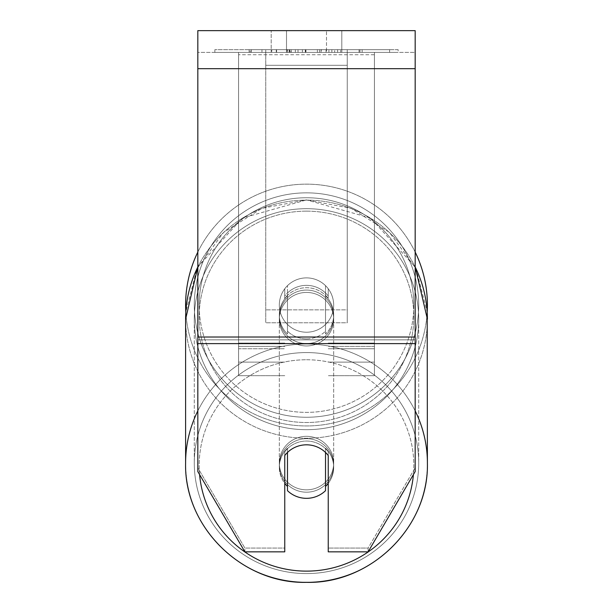 <?xml version="1.0" encoding="UTF-8"?>
<svg xmlns="http://www.w3.org/2000/svg" width="613" height="613" viewBox="0 0 613 613"><rect width="100%" height="100%" fill="white"/><g stroke="black" fill="none" stroke-linecap="round" stroke-linejoin="round"><path stroke-width="0.46" stroke-dasharray="3.06 2.3" d="M328.239 296.056L328.239 288.754A27.171 27.171 0 0 0 284.761 288.754L284.761 298.416A27.171 26.757 180 0 1 306.5 287.712A27.171 26.757 180 0 1 328.239 298.416L328.239 288.754A27.171 27.171 0 0 0 284.761 288.754L284.761 296.056A27.171 26.757 180 0 1 306.5 285.351A27.171 26.757 180 0 1 328.239 296.056L328.239 288.754A27.171 27.171 0 0 0 284.761 288.754L284.761 298.416A27.171 26.757 0 0 1 306.5 287.712A27.171 26.757 0 0 1 328.239 298.416L328.239 288.754A27.171 27.171 0 0 0 284.761 288.754L284.761 296.056A27.171 26.757 0 0 1 306.5 285.351A27.171 26.757 0 0 1 328.239 296.056M238.58 348.751L238.58 52.389L238.58 375.692L238.58 52.389L238.58 348.751L284.761 348.751L238.58 348.751M374.42 346.391L374.42 52.389L374.42 375.692L374.42 52.389L238.58 52.389L374.42 52.389L238.58 52.389L374.42 52.389L374.42 348.751L328.239 348.751L374.42 348.751L374.42 54.741L238.58 54.741L374.42 54.741L374.42 52.389L238.58 52.389L374.42 52.389L374.42 343.088L328.239 343.088L374.42 343.088L328.239 343.088L374.42 343.088L374.42 362.107L328.239 362.107L374.42 362.107L374.42 346.391L328.239 346.391L374.42 346.391M306.5 492.193A27.171 26.757 0 0 1 279.329 465.436A27.171 26.757 0 0 1 306.5 438.686A27.171 26.757 0 0 1 333.671 465.436A27.171 26.757 0 0 1 306.5 492.193A27.171 26.757 180 0 1 279.329 465.436A27.171 26.757 180 0 1 306.5 438.686A27.171 26.757 180 0 1 333.671 465.436A27.171 26.757 180 0 1 306.5 492.193M328.239 483.381A27.171 26.757 0 0 0 333.671 467.328L333.671 465.436L333.671 467.328A27.171 26.757 180 0 1 325.518 486.431L325.518 448.218A27.171 26.757 180 0 1 333.671 467.328A27.171 26.757 0 0 0 325.518 448.218L325.518 490.676A27.171 26.757 180 0 1 306.5 498.331A27.171 26.757 180 0 1 287.482 490.676L287.482 448.218A27.171 26.757 0 0 0 279.329 467.328A27.171 26.757 180 0 1 287.482 448.218L287.482 486.431A27.171 26.757 180 0 1 279.329 467.328A27.171 26.757 0 0 0 284.761 483.381M306.5 338.866A27.171 26.757 0 0 1 287.482 331.219L287.482 334.047A27.171 26.757 0 0 1 279.329 314.944A27.171 26.757 0 0 1 287.482 295.834L287.482 293.006A27.171 26.757 0 0 1 306.5 285.351A27.171 26.757 0 0 1 325.518 293.006L325.518 295.834A27.171 26.757 0 0 1 333.671 314.944A27.171 26.757 0 0 1 325.518 334.047L325.518 331.219A27.171 26.757 0 0 1 306.5 338.866A27.171 26.757 180 0 1 287.482 331.219L287.482 293.006A27.171 26.757 180 0 1 306.5 285.351A27.171 26.757 180 0 1 325.518 293.006L325.518 331.219A27.171 26.757 180 0 1 306.5 338.866M306.5 343.587A27.171 26.757 0 0 1 279.329 316.829A27.171 26.757 0 0 1 306.5 290.072A27.171 26.757 0 0 1 333.671 316.829A27.171 26.757 0 0 1 306.5 343.587A27.171 26.757 180 0 1 279.329 316.829A27.171 26.757 180 0 1 306.5 290.072A27.171 26.757 180 0 1 333.671 316.829A27.171 26.757 180 0 1 306.5 343.587M325.518 295.834L325.518 334.047A27.171 26.757 180 0 0 333.671 314.944L333.671 316.829L333.671 314.944A27.171 26.757 180 0 0 325.518 295.834L325.518 334.047L325.518 295.834M306.5 345.947A27.171 26.757 0 0 1 279.329 319.189A27.171 26.757 0 0 1 306.5 292.432A27.171 26.757 0 0 1 333.671 319.189A27.171 26.757 0 0 1 306.5 345.947A27.171 26.757 180 0 1 279.329 319.189A27.171 26.757 180 0 1 306.5 292.432A27.171 26.757 180 0 1 333.671 319.189A27.171 26.757 180 0 1 306.5 345.947M306.5 489.833A27.171 26.757 0 0 1 279.329 463.083A27.171 26.757 0 0 1 306.5 436.326A27.171 26.757 0 0 1 333.671 463.083A27.171 26.757 0 0 1 306.5 489.833A27.171 26.757 180 0 1 279.329 463.083A27.171 26.757 180 0 1 306.5 436.326A27.171 26.757 180 0 1 333.671 463.083A27.171 26.757 180 0 1 306.5 489.833M306.5 352.575A112.21 110.501 0 0 1 418.71 463.083A112.21 110.501 0 0 1 306.5 573.584A112.21 110.501 0 0 1 194.29 463.083A112.21 110.501 0 0 1 306.5 352.575A112.21 110.501 180 0 1 418.71 463.083A112.21 110.501 180 0 1 306.5 573.584A112.21 110.501 180 0 1 194.29 463.083A112.21 110.501 180 0 1 306.5 352.575M306.5 208.688A112.21 110.501 0 0 1 418.71 319.189A112.21 110.501 0 0 1 306.5 429.69A112.21 110.501 0 0 1 194.29 319.189A112.21 110.501 0 0 1 306.5 208.688A112.21 110.501 180 0 1 418.71 319.189A112.21 110.501 180 0 1 306.5 429.69A112.21 110.501 180 0 1 194.29 319.189A112.21 110.501 180 0 1 306.5 208.688M398.136 49.668L214.864 49.668L398.136 49.668L398.136 52.389L214.864 52.389L398.136 52.389M214.864 49.668L214.864 52.389M286.509 52.389L286.509 30.65L271.184 30.65L341.816 30.65L286.509 30.65L286.509 52.389L271.184 52.389L271.184 30.65L271.184 52.389L341.816 52.389L286.509 52.389L326.491 52.389L286.509 52.389L286.509 30.65L286.509 52.389M415.177 68.687L415.177 471.573L368.114 551.838L328.239 551.838L328.239 548.068L368.114 548.068L368.114 551.838L368.114 548.068L415.177 467.796L415.177 471.573L415.177 339.855L415.177 467.796L368.114 548.068L328.239 548.068L328.239 451.743L328.239 551.838L328.239 451.743A27.171 26.757 0 0 0 306.5 441.038A27.171 26.757 0 0 0 284.761 451.743L284.761 548.068L244.886 548.068L197.823 467.796L197.823 471.573L197.823 30.65L197.823 52.389L197.823 30.65L415.177 30.65L415.177 52.389L197.823 52.389L197.823 68.687L197.823 52.389L415.177 52.389L415.177 30.65L415.177 337.02L415.177 68.687L197.823 68.687L197.823 337.02L197.823 68.687L415.177 68.687L197.823 68.687M287.482 486.431L287.482 452.463A27.171 26.757 180 0 1 306.5 444.816A27.171 26.757 180 0 1 328.239 455.52L328.239 451.743A27.171 26.757 180 0 0 284.761 451.743L284.761 551.838L244.886 551.838L244.886 548.068L244.886 551.838L197.823 471.573L197.823 339.855L197.823 467.796L244.886 548.068L284.761 548.068L284.761 551.838L284.761 455.52A27.171 26.757 180 0 1 306.5 444.816A27.171 26.757 180 0 1 325.518 452.463L325.518 486.431M298.018 52.389L359.961 52.389L298.018 52.389L298.018 49.668L251.292 49.668L251.292 52.389L359.961 52.389L251.192 52.389L359.961 52.389L251.292 52.389L251.292 49.668L328.913 49.668L328.913 52.389L328.913 49.668L359.961 49.668L359.961 52.389L359.961 49.668L251.192 49.668L251.192 52.389L251.192 49.668L359.961 49.668L359.961 52.389L359.961 49.668L340.675 49.668L340.675 52.389L340.675 49.668L359.961 49.668L359.961 52.389L359.961 49.668L251.292 49.668L251.292 52.389L251.292 49.668L359.961 49.668L298.018 49.668M326.491 52.389L341.816 52.389L326.491 52.389L326.491 30.65L326.491 52.389M347.257 52.389L265.743 52.389L389.607 52.389L265.743 52.389L265.743 49.668L265.743 322.775L265.743 52.389L265.743 322.775L265.743 52.389L347.257 52.389L347.257 49.668L347.257 52.389L347.257 49.668L265.743 49.668L347.257 49.668L347.257 52.389L347.257 49.668L389.607 49.668L389.607 52.389L389.607 49.668L265.743 49.668L347.257 49.668L347.257 52.389L347.257 49.668L389.607 49.668L347.257 49.668L347.257 309.856L265.743 309.856L347.257 309.856L347.257 322.775L265.743 322.775L347.257 322.775L347.257 65.307L265.743 65.307L347.257 65.307L347.257 52.389L347.257 322.775L347.257 52.389M337.61 52.389L249.116 52.389L337.61 52.389L337.61 49.668L362.137 49.668L362.137 52.389M197.823 339.855L197.823 343.625L197.823 337.02L197.823 339.855L415.177 339.855L197.823 339.855M284.761 451.743L284.761 455.52L284.761 451.743M287.328 52.389L359.049 52.389L250.142 52.389L287.328 52.389L287.328 49.668L359.049 49.668L250.142 49.668L250.142 52.389L250.142 49.668L261.966 49.668L261.966 52.389M261.966 49.668L287.328 49.668M359.049 49.668L359.049 52.389L326.07 52.389L359.049 52.389L359.049 49.668L326.07 49.668L359.049 49.668L359.049 52.389L359.049 49.668M326.07 49.668L326.07 52.389L326.07 49.668M321.082 49.668L321.082 52.389M286.677 49.668L317.381 49.668L317.381 52.389L286.677 52.389L317.381 52.389L317.381 49.668L286.677 49.668L286.677 52.389M290.876 52.389L305.32 52.389L290.876 52.389L290.876 49.668L276.593 49.668L276.593 52.389L276.593 49.668L305.32 49.668L305.32 52.389L305.32 49.668L290.876 49.668M359.961 49.668L359.961 52.389L359.961 49.668L319.603 49.668L359.961 49.668L359.961 52.389L359.961 49.668M319.603 49.668L319.603 52.389M331.863 49.668L331.863 52.389M251.292 49.668L251.292 52.389L251.292 49.668L295.382 49.668L251.292 49.668M295.382 49.668L295.382 52.389M362.137 49.668L249.116 49.668L249.116 52.389M249.116 49.668L271.781 49.668L271.781 52.389M271.781 49.668L289.328 49.668L289.328 52.389M289.328 49.668L276.593 49.668L276.593 52.389M276.593 49.668L334.66 49.668L334.66 52.389M334.66 49.668L321.465 49.668L321.465 52.389M321.465 49.668L337.61 49.668M289.512 52.389L276.279 52.389L302.416 52.389L289.512 52.389L289.512 49.668L276.279 49.668L302.416 49.668L302.416 52.389L302.416 49.668L289.512 49.668M276.279 49.668L276.279 52.389L276.279 49.668M287.482 334.047A27.171 26.757 180 0 1 279.329 314.944A27.171 26.757 180 0 1 287.482 295.834L287.482 334.047M185.601 305.052A120.899 120.899 0 0 0 306.5 425.951A120.899 120.899 0 0 0 427.399 305.052A120.899 120.899 0 0 0 306.5 184.153A120.899 120.899 0 0 0 185.601 305.052A120.899 120.899 0 0 1 306.5 184.153A120.899 120.899 0 0 1 427.399 305.052M197.823 266.923L242.441 218.036L306.5 199.915L351.096 208.328L389.408 232.381L416.035 268.701L427.192 312.17A120.899 120.899 0 0 1 306.5 425.951A120.899 120.899 0 0 1 185.808 312.17L196.965 268.693L223.592 232.373L261.912 208.328L306.5 199.915L370.559 218.036L415.177 266.923M333.671 305.052A27.171 27.171 0 0 1 306.5 332.223A27.171 27.171 0 0 1 287.482 285.65A27.171 27.171 0 0 1 325.518 285.65L325.518 324.453A27.171 27.171 0 0 1 279.329 305.052A27.171 27.171 0 0 1 306.5 277.888A27.171 27.171 0 0 1 325.518 324.453A27.171 27.171 0 0 1 279.329 305.052A27.171 27.171 0 0 1 306.5 277.888A27.171 27.171 0 0 1 333.671 305.052A27.171 27.171 0 0 1 306.5 332.223A27.171 27.171 0 0 1 287.482 285.65A27.171 27.171 0 0 1 333.671 305.052A27.171 27.171 0 0 1 325.518 324.453L325.518 285.65A27.171 27.171 0 0 1 306.5 332.223A27.171 27.171 0 0 1 279.329 305.052A27.171 27.171 0 0 1 306.5 277.888A27.171 27.171 0 0 1 333.671 305.052A27.171 27.171 0 0 1 306.5 332.223A27.171 27.171 0 0 1 279.329 305.052A27.171 27.171 0 0 1 306.5 277.888A27.171 27.171 0 0 1 333.671 305.052M287.482 324.453L287.482 285.65L287.482 324.453M325.518 285.65L325.518 324.453L325.518 285.65M197.823 252.073A120.899 120.899 0 0 1 415.177 252.073A120.899 120.899 0 0 0 197.823 252.073M194.29 305.052A112.21 112.21 0 0 1 306.5 192.85A112.21 112.21 0 0 1 418.71 305.052A112.21 112.21 0 0 1 306.5 417.261A112.21 112.21 0 0 1 194.29 305.052A112.21 112.21 0 0 1 306.5 192.85A112.21 112.21 0 0 1 418.71 305.052A112.21 112.21 0 0 1 306.5 417.261A112.21 112.21 0 0 1 194.29 305.052M284.761 343.088L238.58 343.088L284.761 343.088M284.761 346.391L238.58 346.391L284.761 346.391M415.177 410.909A120.899 119.068 180 0 0 306.5 344.016A120.899 119.068 180 0 0 197.823 410.909M197.823 267.015A120.899 119.068 0 0 1 306.5 200.122A120.899 119.068 180 0 1 427.399 319.189A120.899 119.068 180 0 1 306.5 438.249A120.899 119.068 180 0 1 185.601 319.189L185.601 463.083A120.899 119.068 180 0 0 306.5 582.143A120.899 119.068 180 0 0 427.399 463.083A120.899 119.068 0 0 0 306.5 344.016A120.899 119.068 0 0 0 185.601 463.083A120.899 119.068 0 0 0 306.5 582.143A120.899 119.068 0 0 0 427.399 463.083L427.399 319.189A120.899 119.068 0 0 1 306.5 438.249A120.899 119.068 0 0 1 185.601 319.189A120.899 119.068 180 0 1 306.5 200.122A120.899 119.068 0 0 1 415.177 267.015M199.585 474.577A107.313 105.689 0 0 1 306.5 359.754A107.313 105.689 0 0 1 413.415 474.577M306.5 211.14A107.313 105.689 180 0 0 199.187 316.829A107.313 105.689 180 0 0 306.5 422.51A107.313 105.689 180 0 0 413.813 316.829A107.313 105.689 180 0 0 306.5 211.14A107.313 105.689 0 0 0 199.187 316.829A107.313 105.689 0 0 0 306.5 422.51A107.313 105.689 0 0 0 413.813 316.829A107.313 105.689 0 0 0 306.5 211.14M415.177 337.02L197.823 337.02M415.177 343.625L197.823 343.625M287.635 49.668L287.635 52.389M291.19 49.668L291.19 52.389M289.788 49.668L289.788 52.389M289.482 49.668L289.482 52.389M305.941 49.668L305.941 52.389M305.626 49.668L305.626 52.389L305.626 49.668M305.312 49.668L305.312 52.389M289.19 49.668L289.19 52.389M306.5 359.754A107.313 105.689 180 0 1 413.813 465.436A107.313 105.689 180 0 1 306.5 571.124A107.313 105.689 180 0 1 199.187 465.436A107.313 105.689 180 0 1 306.5 359.754M413.813 305.052A107.313 107.313 0 0 1 306.5 412.373A107.313 107.313 0 0 1 199.187 305.052A107.313 107.313 0 0 0 306.5 412.373A107.313 107.313 0 0 0 413.813 305.052A107.313 107.313 0 0 0 306.5 197.738A107.313 107.313 0 0 0 199.187 305.052A107.313 107.313 0 0 1 306.5 197.738A107.313 107.313 0 0 1 413.813 305.052M284.761 375.692L238.58 375.692L284.761 375.692M284.761 362.107L238.58 362.107L284.761 362.107M374.42 375.692L328.239 375.692L374.42 375.692M279.329 465.436L279.329 467.328L279.329 465.436M279.329 314.944L279.329 316.829L279.329 314.944M279.329 319.189L279.329 463.083L279.329 319.189M418.71 319.189L418.71 463.083L418.71 319.189M194.29 319.189L194.29 463.083L194.29 319.189M333.671 319.189L333.671 463.083L333.671 319.189M341.816 52.389L341.816 30.65L341.816 52.389"/><path stroke-width="0.92" d="M306.5 498.331A27.171 26.757 0 0 1 287.482 490.676L287.482 452.463A27.171 26.757 0 0 1 306.5 444.816A27.171 26.757 0 0 1 325.518 452.463L325.518 490.676A27.171 26.757 0 0 1 306.5 498.331M287.482 486.431A27.171 26.757 0 0 1 284.761 483.381M328.239 483.381A27.171 26.757 0 0 1 325.518 486.431M415.177 343.625L415.177 30.65L197.823 30.65L197.823 471.573L244.886 551.838L284.761 551.838L284.761 455.52A27.171 26.757 0 0 1 328.239 455.52L328.239 551.838L368.114 551.838L415.177 471.573L415.177 343.625L197.823 343.625M427.399 305.052A120.899 120.899 0 0 0 415.177 252.073A120.899 120.899 0 0 1 427.192 312.17L427.399 463.083A120.899 119.068 180 0 0 415.177 410.909M197.823 267.015A120.899 119.068 0 0 0 185.601 319.189L185.808 312.17A120.899 120.899 0 0 1 197.823 252.073A120.899 120.899 0 0 0 185.601 305.052M197.823 410.909A120.899 119.068 180 0 0 185.601 463.083C183.946 526.874 241.959 583.997 306.5 582.35C371.034 583.997 429.054 526.889 427.399 463.083C429.054 526.874 371.041 583.997 306.5 582.35C241.966 583.997 183.946 526.889 185.601 463.083L185.601 319.189L197.823 266.923M413.415 474.577A107.313 105.689 0 0 1 306.5 571.124A107.313 105.689 0 0 1 199.585 474.577M415.177 267.015A120.899 119.068 0 0 1 427.399 319.189L415.177 266.923M415.177 68.687L197.823 68.687M415.177 337.02L197.823 337.02"/></g></svg>
